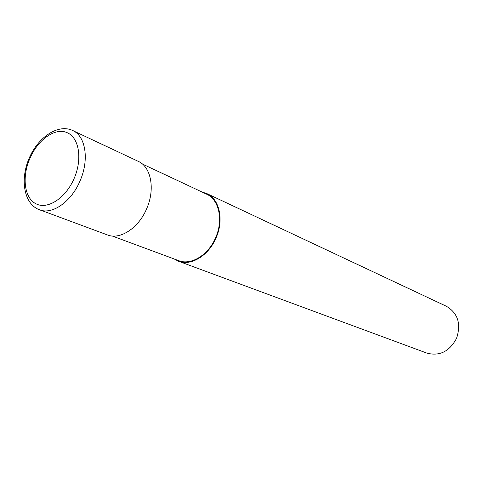 <?xml version="1.0" encoding="UTF-8"?>
<svg xmlns="http://www.w3.org/2000/svg" width="483" height="483" viewBox="0 0 483 483"><rect width="100%" height="100%" fill="white"/><g stroke="black" fill="none" stroke-linecap="round" stroke-linejoin="round"><path stroke-width="0.72" d="M37.843 209.091L107.395 234.925C120.086 240.129 138.651 228.073 146.681 208.674C155.369 189.161 151.082 166.81 138.247 161.334L71.689 130.066M112.213 236L178.686 260.645C190.984 265.656 208.457 255.048 215.69 237.551C223.551 219.97 218.98 199.479 206.561 194.142L142.394 164.015M174.188 258.979L178.493 261.225L426.845 353.097C439.566 356.43 449.462 351.521 456.526 338.378C461.307 323.924 457.95 313.238 446.461 306.307L206.845 193.598L202.226 192.107M178.493 261.225C190.996 266.314 208.759 255.525 216.112 237.739C224.106 219.862 219.463 199.026 206.845 193.598M216.112 237.739L215.69 237.551M29.831 158.641C21.669 177.068 24.41 198.489 36.201 203.892C47.757 209.839 65.875 197.982 74.213 178.275C82.732 158.653 78.934 137.069 66.769 132.523C54.833 127.427 37.529 140.01 29.831 158.641M39.479 209.797C52.206 215.062 71.412 201.743 80.087 180.799C89.44 159.716 85.624 135.971 72.722 130.513L71.556 130.012C57.091 124.246 37.843 137.709 29.143 158.273C20.25 178.752 23.637 202.202 37.632 209.006L39.479 209.797"/></g></svg>
